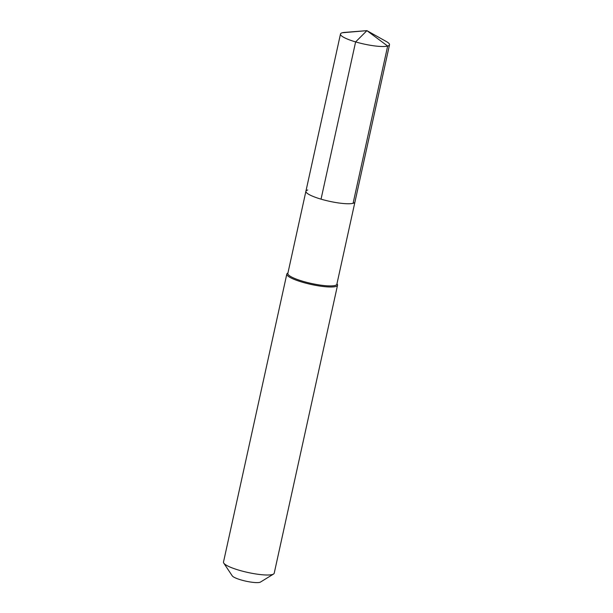 <?xml version="1.0" encoding="UTF-8"?>
<svg xmlns="http://www.w3.org/2000/svg" width="613" height="613" viewBox="0 0 613 613"><rect width="100%" height="100%" fill="white"/><g stroke="black" fill="none" stroke-linecap="round" stroke-linejoin="round"><path stroke-width="0.92" d="M307.757 189.999A25.095 4.743 12.4 0 0 305.91 191.264L287.842 273.429A25.095 4.743 12.4 0 0 307.075 282.44A25.095 4.743 12.4 0 0 335.027 285.474A25.095 4.743 -167.6 0 0 336.866 284.21L354.935 202.037A25.095 4.743 -167.6 0 1 353.096 203.301A25.095 4.743 12.4 0 1 325.143 200.275A25.095 4.743 12.4 0 1 305.91 191.264A25.095 4.743 12.4 0 0 325.143 200.275A25.095 4.743 12.4 0 0 353.096 203.301A25.095 4.743 -167.6 0 0 354.935 202.037L389.508 44.803A25.095 4.743 -167.6 0 1 387.661 46.067L353.096 203.301M287.941 272.977L287.497 273.252A25.961 4.912 12.4 0 0 286.815 274.072A25.961 4.912 12.4 0 0 306.715 283.398A25.961 4.912 12.4 0 0 335.625 286.532A25.961 4.912 -167.6 0 0 337.533 285.221A25.961 4.912 -167.6 0 0 337.257 284.194L336.966 283.758M337.533 285.221L274.21 573.232A25.961 4.912 -167.6 0 1 273.528 574.052A25.961 4.912 -167.6 0 1 272.302 574.542A25.961 4.912 12.4 0 1 245.813 572.006A25.961 4.912 12.4 0 1 223.768 563.109A25.961 4.912 12.4 0 1 223.492 562.083L286.815 274.072M223.768 563.109L232.266 575.875A14.712 2.781 12.4 0 0 244.756 580.909A14.712 2.781 12.4 0 0 259.766 582.35A14.712 2.781 -167.6 0 0 260.464 582.074L273.528 574.052M389.508 44.803A25.095 4.743 -167.6 0 0 386.336 41.531L366.919 30.65L342.322 32.757A25.095 4.743 12.4 0 0 340.483 34.021A25.095 4.743 12.4 0 0 359.716 43.033A25.095 4.743 12.4 0 0 387.661 46.067L366.919 30.65L342.322 32.757A25.095 4.743 -167.6 0 1 344.736 32.382L366.919 30.65L355.617 41.914L321.043 199.148M305.91 191.264L340.483 34.021"/></g></svg>

